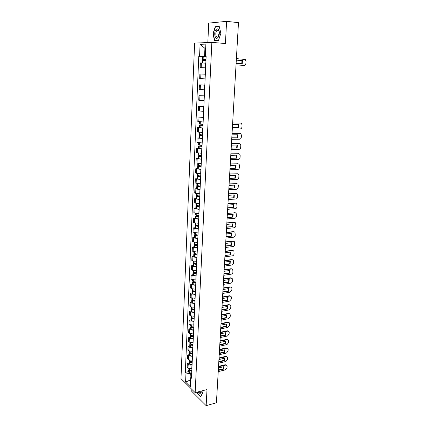 <?xml version="1.0" encoding="UTF-8"?>
<svg xmlns="http://www.w3.org/2000/svg" width="427" height="427" viewBox="0 0 427 427"><rect width="100%" height="100%" fill="white"/><g stroke="black" fill="none" stroke-linecap="round" stroke-linejoin="round"><path stroke-width="0.64" d="M191.862 389.392L191.771 391.362L206.15 405.65L216.42 402.794L238.479 22.652L226.598 21.35L208.718 23.111L207.826 42.54M211.856 42.364L194.616 43.111L180.973 378.637L195.16 392.648L211.856 42.364L225.419 43.538L226.598 21.35M206.15 405.65L207.01 389.547L195.16 392.648M205.36 63.137L200.359 62.94L200.156 67.61L205.617 67.856M205.611 67.941L200.156 67.61M205.323 74.223L199.879 73.951L199.681 78.579L205.115 78.872M204.827 85.186L199.409 84.861L199.206 89.446L204.613 89.793M204.827 85.096L199.409 84.861M204.33 96.048L198.939 95.675L198.742 100.222L204.122 100.612M204.341 95.851L198.939 95.675M203.839 106.814L198.475 106.392L198.277 110.897L203.631 111.34M203.85 106.51L198.475 106.392M203.353 117.478L198.016 117.014L197.818 121.481L203.113 121.967M203.369 117.078L198.016 117.014M202.868 128.057L197.557 127.545L197.365 131.97L202.665 132.498M199.388 127.545L197.557 127.545M202.393 138.535L197.103 137.98L196.916 142.367L202.19 142.944M198.929 137.964L197.103 137.98M201.918 148.922L196.655 148.324L196.468 152.674L201.72 153.293M198.47 148.292L196.655 148.324M201.448 159.218L196.212 158.577L196.025 162.89L201.25 163.552M198.021 158.524L196.212 158.577M200.984 169.428L195.774 168.745L195.587 173.02L200.786 173.72M197.573 168.67L195.774 168.745M200.525 179.548L195.336 178.822L195.15 183.06L200.327 183.802M197.13 178.732L195.336 178.822M200.066 189.577L194.904 188.814L194.717 193.015L199.873 193.794M196.687 188.707L194.904 188.814M199.612 199.521L194.472 198.715L194.29 202.884L199.42 203.7M196.255 198.592L194.472 198.715M199.163 209.379L194.045 208.536L193.869 212.667L194.813 213.1L198.971 213.527M195.822 208.397L194.045 208.536M198.715 219.158L194.568 218.72L193.623 218.277L193.447 222.371L194.386 222.825L198.528 223.268M195.39 218.117L193.623 218.277M198.272 228.845L194.141 228.402L193.207 227.927L193.031 231.989L193.965 232.469L198.091 232.923M194.968 227.756L193.207 227.927M197.834 238.458L193.719 237.999L192.79 237.503L192.614 241.527L193.543 242.034L197.653 242.499M194.547 237.311L192.79 237.503M197.402 247.986L193.303 247.516L192.38 246.993L192.209 250.985L193.132 251.519L197.221 251.994M194.125 246.79L192.38 246.993M196.97 257.433L192.892 256.953L191.974 256.408L191.798 260.369L192.721 260.918L196.788 261.409M193.714 256.189L191.974 256.408M196.543 266.806L192.481 266.309L191.568 265.743L191.397 269.667L192.31 270.248L196.367 270.745M193.303 265.509L191.568 265.743M196.121 276.098L192.075 275.591L191.168 274.999L190.997 278.895L191.904 279.493L195.94 280.005M192.892 274.748L191.168 274.999M195.699 285.311L191.675 284.793L190.768 284.179L190.602 288.044L191.504 288.663L195.523 289.186M192.486 283.918L190.768 284.179M195.283 294.449L191.275 293.92L190.373 293.285L190.207 297.117L191.104 297.763L195.107 298.292M192.086 293.007L190.373 293.285M194.872 303.512L190.88 302.973L189.983 302.316L189.818 306.116L190.709 306.783L194.696 307.328M191.691 302.022L189.983 302.316M194.461 312.505L190.485 311.95L189.593 311.278L189.428 315.041L190.319 315.729L194.285 316.284M191.296 310.968L189.593 311.278M194.055 321.419L190.095 320.858L189.209 320.159L189.049 323.896L189.93 324.605L193.885 325.171M190.906 319.839L189.209 320.159M193.65 330.263L189.711 329.692L188.825 328.971L188.665 332.681L189.545 333.407L193.479 333.983M190.517 328.641L188.825 328.971M193.25 339.033L189.326 338.451L188.446 337.714L188.286 341.392L189.166 342.139L193.084 342.726M190.132 337.367L188.446 337.714M192.855 347.738L188.947 347.146L188.072 346.388L187.912 350.033L188.787 350.802L192.689 351.394M189.748 346.025L188.072 346.388M192.46 356.369L188.569 355.766L187.699 354.986L187.544 358.605L188.408 359.395C189.353 360.084 190.607 360.292 192.166 360.025L192.294 359.998M189.369 354.613L187.699 354.986M192.07 364.93L191.942 364.962C190.383 365.229 189.134 365.016 188.195 364.322L187.33 363.521L187.175 367.113L188.035 367.919C188.974 368.624 190.223 368.837 191.782 368.56L191.904 368.533M188.996 363.137L187.33 363.521M205.681 48.411L204.917 48.347L204.544 56.626L206.124 56.738M204.544 56.626L199.569 56.401L200.087 44.317L205.873 44.093L205.318 56.38L206.129 56.519M191.552 376.31L190.778 377.591L191.461 378.242L206.14 56.375L205.318 56.38M190.778 377.591L190.367 386.777L185.596 382.08L185.985 373.011L190.293 373.764L190.01 379.987L190.645 380.601M199.569 56.401L198.779 56.407L185.323 372.381L185.985 373.011M218.512 40.442L220.882 33.285L219.222 26.357L215.251 26.704L212.966 33.818L214.573 40.634L218.512 40.442M197.055 392.151L197.365 393.694L200.573 396.854L202.467 393.304L201.971 390.865M190.682 379.822L185.596 382.08M191.68 373.422L190.293 373.764M205.681 48.326L204.917 48.347L200.087 44.317M206.001 59.396L202.398 59.278L202.515 56.679L198.779 56.407M188.622 371.591L185.323 372.381M216.516 26.832L215.251 26.704M202.515 56.679L206.118 56.786M202.238 62.977L202.35 60.415L205.947 60.538M205.995 59.524L203.289 59.321L206.001 59.422M236.03 64.872L244.089 65.4C245.114 65.342 245.717 64.685 245.899 63.42L246.021 61.397L245.29 59.518L236.393 58.6M236.115 63.361L242.248 63.772L242.44 60.549L236.307 60.116M203.444 63.031L205.83 63.137M202.398 59.278L205.995 59.55M236.03 64.893L243.732 65.395M241.773 63.74L241.96 60.549L236.302 60.148M241.96 60.549L242.44 60.549M216.046 29.564C213.308 32.585 215.277 40.917 217.951 37.581C218.896 36.359 219.355 34.683 219.323 32.548L219.19 31.336C218.512 28.828 217.46 28.235 216.046 29.564M216.815 30.589C214.925 32.633 215.955 38.563 217.93 36.962L219.297 32.852L219.195 31.934C218.789 30.296 218.117 29.735 217.167 30.258L216.815 30.589M218.581 40.239L214.76 40.426L213.201 33.824L215.421 26.928L219.27 26.597L220.871 33.306M216.211 40.554L214.76 40.426M198.096 391.879C198.71 393.294 199.382 394.014 200.114 394.036C200.775 393.924 201.144 393.187 201.213 391.821L201.192 391.068M198.998 391.644L200.391 392.957L201.213 391.468M202.446 393.214L200.637 396.619L197.525 393.561L197.231 392.109M203.033 124.438L199.542 124.065L199.644 121.78M203.006 125.074L199.494 125.143L202.985 125.522M199.494 125.143L199.382 127.598L202.873 127.983M232.309 128.943L240.187 128.943C241.191 128.821 241.783 128.159 241.954 126.958L242.072 125.042L241.527 123.456L240.55 123.045L232.656 122.997M232.4 127.427L238.383 127.518L238.57 124.465L232.571 124.438M238.383 127.518L232.395 127.513M202.99 125.447L200.359 125.186L203.001 125.154M240.513 123.035L232.662 122.923M237.919 127.433L238.127 124.46M202.558 134.943L199.078 134.532L199.174 132.317M202.531 135.476L199.03 135.599L202.505 136.016M199.03 135.599L198.923 138.033L202.398 138.46M231.712 139.298L239.558 139.213C240.561 139.079 241.143 138.417 241.319 137.227L241.436 135.327L240.913 133.79L239.921 133.363L232.053 133.405M231.797 137.777L237.759 137.82L237.946 134.788L231.968 134.831M237.759 137.82L231.792 137.878M202.51 135.93L199.895 135.642L202.526 135.572M239.947 133.363L232.058 133.309M237.3 137.724L237.508 134.793M202.083 145.356L198.619 144.902L198.715 142.757M202.062 145.788L198.576 145.959L202.035 146.418M198.576 145.959L198.47 148.372L201.923 148.842M231.114 149.562L238.933 149.391C239.931 149.253 240.513 148.591 240.684 147.406L240.801 145.522L240.305 144.027L239.291 143.595L231.455 143.718M231.204 148.03L237.14 148.03L237.327 145.031L231.37 145.132M237.14 148.03L231.194 148.153M202.035 146.317L199.43 146.002L202.056 145.901M239.371 143.595L231.461 143.605M236.686 147.923L236.894 145.036M201.608 155.679L198.165 155.188L198.261 153.106M201.597 156.01L198.123 156.234L201.56 156.73M198.123 156.234L198.016 158.625L201.453 159.127M230.527 159.735L238.314 159.484C239.307 159.335 239.889 158.673 240.059 157.499L240.177 155.631L239.702 154.179L238.666 153.736L230.863 153.939M230.612 158.203L236.531 158.155L236.707 155.177L230.777 155.343M236.531 158.155L230.607 158.337M201.565 156.613L198.977 156.277L201.587 156.143M238.794 153.736L230.868 153.811M236.072 158.033L236.286 155.188M201.144 165.906L197.717 165.377L197.808 163.365M201.133 166.146L197.674 166.418L201.096 166.952M197.674 166.418L197.568 168.788L200.989 169.332M229.939 169.818L237.7 169.492C238.688 169.332 239.269 168.67 239.44 167.507L239.552 165.655L239.104 164.24L238.052 163.792L230.27 164.075M230.03 168.281L235.923 168.19L236.099 165.244L230.19 165.468M235.923 168.19L230.02 168.435M201.101 166.824L198.523 166.461L201.128 166.29M238.223 163.797L230.281 163.931M235.469 168.062L235.683 165.26M200.679 176.047L197.274 175.481L197.359 173.533M200.674 176.191L197.226 176.516L200.637 177.082M197.226 176.516L197.125 178.865L200.525 179.441M229.358 179.82L237.092 179.409C238.079 179.244 238.656 178.582 238.821 177.429L238.939 175.588L238.506 174.216L237.439 173.762L229.689 174.125M229.448 178.278L235.32 178.144L235.496 175.219L229.609 175.502M235.32 178.144L229.438 178.443M200.642 176.938L198.075 176.554L200.669 176.351M237.652 173.768L229.699 173.965M234.866 178L235.085 175.235M200.226 186.103L196.831 185.499L196.911 183.615M200.22 186.151L196.783 186.524L200.178 187.127M196.783 186.524L196.682 188.851L200.071 189.465M228.781 189.732L236.489 189.246C237.471 189.07 238.047 188.414 238.213 187.266L238.325 185.441L237.914 184.106L236.83 183.647L229.112 184.085M228.872 188.19L234.722 188.013L234.898 185.11L229.032 185.451M234.722 188.013L228.861 188.371M200.183 186.973L197.626 186.562L200.215 186.327M237.092 183.658L229.123 183.909M234.274 187.859L234.492 185.131M199.767 196.068L196.393 195.433L196.473 193.612M199.446 196.046L196.345 196.447L199.724 197.087M196.345 196.447L196.244 198.758L199.617 199.404M228.215 199.564L235.891 199.003C236.868 198.817 237.439 198.155 237.609 197.018L237.722 195.214L237.327 193.917L236.232 193.447L228.536 193.965M228.301 198.016L234.129 197.792L234.3 194.92L228.461 195.32M234.129 197.792L228.29 198.213M199.729 196.916L197.189 196.484L199.761 196.217M236.531 193.458L228.546 193.773M233.681 197.632L233.905 194.947M199.318 205.953L195.956 205.28L196.036 203.519M198.475 205.883L195.913 206.284L199.27 206.962M195.913 206.284L195.812 208.573L199.169 209.257M227.65 209.31L235.298 208.675C236.27 208.483 236.841 207.821 237.006 206.689L236.745 203.636L235.635 203.167L227.97 203.759M227.735 207.757L233.542 207.495L233.713 204.645L227.89 205.099M233.542 207.495L227.724 207.97M199.281 206.775L196.751 206.321L199.313 206.027M235.971 203.183L227.981 203.551M233.099 207.319L233.323 204.672M198.833 216.553L196.313 216.078L198.865 215.747L195.529 215.043L195.603 213.345M197.637 215.635L195.481 216.041L198.827 216.751M195.481 216.041L195.385 218.309L198.72 219.03M227.084 218.971L234.711 218.266C235.677 218.064 236.248 217.402 236.414 216.281L236.163 213.276L235.042 212.801L227.404 213.468M227.175 217.418L232.961 217.113L233.131 214.285L227.329 214.802M232.961 217.113L227.164 217.642M235.421 212.822L227.42 213.244M232.518 216.927L232.747 214.322M198.427 225.461L195.102 224.725L195.171 223.086M196.895 225.301L195.059 225.712L198.384 226.454M195.059 225.712L194.958 227.965L198.283 228.712M226.529 228.552L234.124 227.778C235.09 227.564 235.656 226.908 235.821 225.792L235.592 222.835L234.455 222.36L226.849 223.097M226.62 226.993L232.379 226.652L232.55 223.849L226.769 224.415M232.379 226.652L226.609 227.239M198.395 226.246L195.886 225.75L198 225.429M234.866 222.382L226.86 222.862M231.941 226.459L232.171 223.887M197.989 235.096L194.675 234.322L194.744 232.742M196.217 234.887L194.632 235.304L197.947 236.078M194.632 235.304L194.536 237.535L197.845 238.319M225.979 238.058L233.548 237.209C234.508 236.99 235.074 236.328 235.234 235.224L235.021 232.315L233.873 231.834L226.294 232.646M226.07 236.494L231.808 236.115L231.978 233.334L226.219 233.953M231.808 236.115L226.054 236.75M197.957 235.859L195.459 235.336L197.231 235.031M234.322 231.861L233.436 231.637L226.31 232.395M231.375 235.907L231.605 233.372M197.552 244.644L194.258 243.838L194.322 242.317M195.587 244.393L194.216 244.81L194.792 245.189L197.509 245.621M194.216 244.81L194.114 247.025L197.407 247.841M225.429 247.479L232.971 246.56C233.932 246.336 234.492 245.674 234.658 244.58L234.45 241.714L233.297 241.234L225.744 242.114M225.525 245.915L231.242 245.493L231.407 242.739L225.669 243.411M231.242 245.493L225.509 246.187M197.52 245.386L195.038 244.847L196.537 244.548M233.777 241.266L232.864 241.02L225.76 241.847M230.81 245.279L231.039 242.782M197.125 254.113L193.842 253.275L193.906 251.813M194.995 253.819L193.799 254.241L194.37 254.636L197.077 255.084M193.799 254.241L193.703 256.435L196.975 257.284M224.89 256.824L232.405 255.837C233.361 255.608 233.921 254.946 234.081 253.857L233.889 251.039L232.726 250.553L225.2 251.503M224.981 255.255L230.676 254.796L230.842 252.063L225.125 252.789M230.676 254.796L224.965 255.538M197.087 254.834L194.616 254.273L195.892 253.985M233.238 250.59L232.293 250.334L225.216 251.22M230.244 254.572L230.484 252.111M196.692 263.507L193.997 263.048L193.426 262.637L193.49 261.228M194.429 263.165L193.383 263.592L193.954 264.003L196.65 264.462M193.383 263.592L193.287 265.77L196.553 266.651M224.351 266.09L231.84 265.039C232.79 264.799 233.35 264.137 233.51 263.059L233.329 260.283L232.16 259.797L224.661 260.812M224.442 264.521L229.689 263.79L230.116 264.025L230.281 261.313L224.586 262.093M230.116 264.025L224.426 264.82M196.66 264.206L194.477 263.827L194.2 263.624L195.283 263.342M232.699 259.835L231.728 259.568L224.677 260.518M229.689 263.79L229.929 261.361M196.271 272.821L193.586 272.346L193.02 271.919L193.079 270.569M193.895 272.437L192.977 272.864L193.543 273.296L196.228 273.771M192.977 272.864L192.881 275.025L196.126 275.933M223.817 275.282L231.279 274.166C232.229 273.915 232.784 273.259 232.945 272.186L232.774 269.448L231.599 268.967L224.122 270.051M223.908 273.707L229.139 272.933L229.566 273.179L229.726 270.488L224.047 271.316M229.566 273.179L223.892 274.022M196.239 273.499L194.066 273.109L193.789 272.901L194.707 272.623M232.165 269.005L231.167 268.727L224.138 269.741M229.139 272.933L229.379 270.537M195.849 282.055L193.175 281.564L192.614 281.121L192.668 279.824M193.378 281.628L192.572 282.066L193.132 282.509L195.806 282.994M192.572 282.066L192.476 284.206L193.105 284.676L195.71 285.145M223.289 284.398L230.724 283.213C231.669 282.962 232.224 282.3 232.379 281.238L232.224 278.543L231.039 278.062L223.593 279.205M223.38 282.818L228.589 282.001L229.016 282.252L229.176 279.584L223.518 280.464M229.016 282.252L223.364 283.149M195.817 282.717L193.655 282.311L193.378 282.098L194.157 281.825M231.631 278.105L230.612 277.812L223.609 278.884M228.589 282.001L228.829 279.637M195.433 291.214L192.769 290.712L192.209 290.253L192.262 289.01M192.881 290.75L192.166 291.187L192.726 291.646L195.39 292.148M192.166 291.187L192.075 293.306L192.705 293.797L195.288 294.278M222.766 293.44L230.174 292.191L231.824 290.216L231.925 288.551L231.674 287.558L230.484 287.077L223.065 288.289M222.857 291.86L228.05 290.995L228.466 291.257L228.626 288.609L222.99 289.538M228.466 291.257L222.835 292.196M195.401 291.854L193.244 291.444L192.972 291.219L193.628 290.952M231.103 287.125L230.062 286.821L223.081 287.958M228.05 290.995L228.29 288.668M195.016 300.298L192.369 299.781L191.808 299.306L191.862 298.115M192.401 299.797L191.771 300.229L192.326 300.709L194.974 301.222M191.771 300.229L191.675 302.337L192.299 302.844L194.877 303.335M222.243 302.407L229.625 301.099L231.274 299.119L231.375 297.47L231.135 296.503L229.939 296.028L222.542 297.299M222.334 300.827L227.511 299.914L227.927 300.186L228.087 297.56L222.467 298.537M227.927 300.186L222.318 301.174M194.99 300.923L192.844 300.496L192.572 300.261L193.121 300.005M230.58 296.076L229.518 295.756L222.563 296.952M227.511 299.914L227.751 297.619M194.605 309.308L191.969 308.78L191.413 308.289L191.461 307.146M191.936 308.769L191.371 309.207L191.926 309.698L194.563 310.226M191.371 309.207L191.28 311.294L191.904 311.817L194.466 312.324M221.73 311.304L229.085 309.933L230.724 307.958L230.826 306.319L230.596 305.374L229.395 304.899L222.024 306.239M221.821 309.719L226.977 308.764L227.394 309.047L227.548 306.442L221.949 307.461M227.394 309.047L221.8 310.082M194.579 309.911L192.444 309.474L192.171 309.233L192.625 308.988M230.057 304.953L228.973 304.622L222.045 305.876M226.977 308.764L227.223 306.501M194.2 318.243L191.574 317.704L191.018 317.197L191.066 316.108M191.488 317.667L190.981 318.104L191.531 318.611L194.157 319.156M190.981 318.104L190.89 320.175L191.509 320.714L194.061 321.232M221.218 320.127L228.546 318.697L230.18 316.722L230.281 315.094L230.057 314.176L228.851 313.706L221.506 315.099M221.309 318.537L226.443 317.544L226.86 317.832L227.015 315.249L221.437 316.316M226.86 317.832L221.287 318.916M194.173 318.83L192.043 318.382L191.776 318.136L192.145 317.891M229.539 313.754L228.434 313.418L221.528 314.731M226.443 317.544L226.694 315.313M193.794 327.103L191.179 326.554L190.629 326.031L190.677 324.995M191.056 326.5L190.591 326.933L191.141 327.456L193.751 328.011M190.591 326.933L190.501 328.987L191.115 329.543L193.661 330.071M220.706 328.881L228.013 327.386L229.641 325.411L229.742 323.805L229.529 322.908L228.317 322.438L220.999 323.896M220.802 327.29L225.92 326.249L226.331 326.548L226.486 323.986L220.93 325.102M226.331 326.548L220.78 327.68M193.767 327.674L191.648 327.215L191.381 326.965L191.686 326.73M229.021 322.492L227.901 322.145L221.021 323.511M225.92 326.249L226.166 324.05M193.394 335.894L190.789 335.334L190.245 334.795L190.287 333.807M190.629 335.259L190.207 335.691L190.752 336.23L193.351 336.791M190.207 335.691L190.116 337.73L190.725 338.296L193.26 338.841M220.204 337.56L227.484 336.012L229.107 334.037L229.203 332.441L229 331.565L227.783 331.101L220.492 332.617M220.295 335.969L225.397 334.891L225.808 335.2L225.963 332.654L220.423 333.813M225.808 335.2L220.273 336.369M193.367 336.449L191.259 335.98L191.237 335.494M228.509 331.155L227.372 330.797L220.513 332.222M225.397 334.891L225.648 332.724M192.993 344.616L190.405 344.039L189.86 343.489L189.903 342.55M190.207 343.943L189.823 344.375L190.362 344.931L192.956 345.507M189.823 344.375L189.732 346.398L190.341 346.98L192.865 347.535M219.702 346.174L226.961 344.568L228.573 342.598L228.675 341.013L228.477 340.159L227.26 339.695L219.99 341.269M219.798 344.578L224.88 343.463L225.285 343.778L225.44 341.253L219.921 342.459M225.285 343.778L219.772 344.995M192.972 345.149L190.869 344.674L190.805 344.194M227.997 339.748L226.849 339.385L220.012 340.863M224.88 343.463L225.13 341.322M192.604 353.268L190.02 352.681L189.481 352.11L189.519 351.224M189.796 352.563L189.439 352.99L189.983 353.561L192.561 354.148M189.439 352.99L189.353 354.997L189.892 355.568L192.47 356.161M219.206 354.72L226.438 353.06L228.045 351.085L228.146 349.51L227.954 348.678L226.737 348.224L219.489 349.852M219.302 353.124L224.367 351.965L224.773 352.291L224.922 349.788L219.425 351.031M224.773 352.291L219.275 353.545M192.577 353.786L190.554 353.326L190.383 352.819M227.49 348.277L226.326 347.904L219.515 349.435M224.367 351.965L224.618 349.857M192.209 361.845L189.641 361.247L189.102 360.666L189.14 359.822M189.396 361.114L189.065 361.541L189.599 362.123L192.171 362.726M189.065 361.541L188.974 363.532L189.513 364.119L192.081 364.722M218.715 363.196L225.92 361.477L227.522 359.507L227.623 357.949L227.442 357.137L226.214 356.684L218.998 358.37M218.811 361.6L223.86 360.404L224.26 360.735L224.41 358.248L218.928 359.539M224.26 360.735L218.784 362.032M192.187 362.347L190.17 361.882L189.972 361.381M226.988 356.737L225.808 356.353L219.019 357.938M223.86 360.404L224.111 358.322M191.824 370.358L189.262 369.75L188.729 369.152L188.761 368.357M188.996 369.601L188.691 370.022L189.225 370.62L191.782 371.228M188.691 370.022L188.601 371.997L189.134 372.595L191.691 373.209M218.229 371.607L225.408 369.835L227.004 367.866L227.1 366.318L226.929 365.523L225.702 365.074L218.507 366.82M218.32 370.006L223.353 368.773L223.753 369.109L223.903 366.649L218.437 367.978M223.753 369.109L218.293 370.455M191.798 370.844L189.791 370.369L189.567 369.878M226.486 365.128L225.296 364.743L218.533 366.377M223.353 368.773L223.609 366.718M191.782 368.56L191.942 364.962M192.166 360.025L192.331 356.396M192.561 351.426L192.726 347.765M192.956 342.753L193.121 339.059M193.351 334.01L193.522 330.29M193.757 325.193L193.927 321.446M194.157 316.306L194.333 312.527M194.568 307.349L194.739 303.538M194.979 298.318L195.155 294.47M195.395 289.207L195.571 285.332M195.812 280.027L195.988 276.114M196.233 270.766L196.415 266.822M196.66 261.425L196.836 257.454M197.087 252.01L197.269 248.002M197.52 242.515L197.701 238.474M197.957 232.939L198.139 228.861M198.395 223.278L198.582 219.168M198.838 213.537L199.03 209.39M199.286 203.711L199.478 199.532M199.735 193.805L199.927 189.583M200.194 183.807L200.386 179.553M200.653 173.725L200.845 169.434M201.117 163.552L201.314 159.223M201.581 153.293L201.779 148.927M202.051 142.944L202.254 138.535M202.526 132.498L202.729 128.052M203.006 121.967L203.215 117.478M203.492 111.335L203.7 106.809M203.983 100.612L204.191 96.043M204.474 89.787L204.682 85.181M204.971 78.867L205.184 74.218M205.472 67.85L205.686 63.153M188.408 359.395L188.569 355.766M188.787 350.802L188.947 347.146M189.166 342.139L189.326 338.451M189.545 333.407L189.711 329.692M189.93 324.605L190.095 320.858M190.319 315.729L190.485 311.95M190.709 306.783L190.88 302.973M191.104 297.763L191.275 293.92M191.504 288.663L191.675 284.793M191.904 279.493L192.075 275.591M192.31 270.248L192.481 266.309M192.721 260.918L192.892 256.953M193.132 251.519L193.303 247.516M193.543 242.034L193.719 237.999M193.965 232.469L194.141 228.402M194.386 222.825L194.568 218.72M194.813 213.1L194.995 208.958M195.24 203.289L195.422 199.115M195.673 193.394L195.86 189.182M196.11 183.413L196.297 179.164M196.553 173.346L196.74 169.06M196.996 163.189L197.183 158.865M197.445 152.946L197.637 148.585M197.898 142.613L198.091 138.215M198.352 132.183L198.544 127.748M198.811 121.668L199.009 117.19M199.276 111.052L199.473 106.536M199.745 100.345L199.948 95.787M200.22 89.542L200.418 84.941M200.695 78.637L200.898 73.999M201.176 67.637L201.384 62.95M188.035 367.919L188.195 364.322M203.119 59.273L203.236 56.668M203.044 59.273L203.156 56.668M202.878 63.004L202.99 60.41M202.953 63.004L203.065 60.415M243.603 65.39L244.089 65.4M200.236 124.209L200.338 121.844M200.162 124.198L200.263 121.839M200.001 127.742L200.114 125.282M200.076 127.748L200.188 125.287M240.086 122.965L240.55 123.045M199.767 134.697L199.873 132.386M199.697 134.686L199.799 132.381M199.537 138.199L199.649 135.759M199.612 138.204L199.719 135.77M239.456 133.272L239.921 133.363M199.308 145.095L199.409 142.832M199.233 145.084L199.334 142.826M199.078 148.559L199.185 146.141M199.153 148.569L199.26 146.151M238.826 143.488L239.291 143.595M198.849 155.396L198.95 153.192M198.774 155.385L198.875 153.181M198.624 158.833L198.731 156.437M198.694 158.844L198.801 156.447M238.207 153.619L238.666 153.736M198.395 165.612L198.491 163.456M198.32 165.601L198.416 163.445M198.171 169.017L198.277 166.642M198.245 169.028L198.347 166.653M237.593 163.664L238.052 163.792M197.947 175.737L198.037 173.629M197.872 175.727L197.968 173.624M197.722 179.11L197.829 176.757M197.797 179.126L197.898 176.773M236.985 173.624L237.439 173.762M197.498 185.777L197.589 183.717M197.429 185.761L197.52 183.711M197.279 189.124L197.381 186.786M197.349 189.134L197.455 186.802M236.382 183.498L236.83 183.647M197.06 195.731L197.146 193.719M196.986 195.715L197.077 193.709M196.836 199.046L196.943 196.73M196.911 199.057L197.012 196.746M197.584 196.644L197.594 196.367M235.784 193.287L236.232 193.447M196.617 205.595L196.708 203.631M196.548 205.579L196.633 203.62M196.404 208.883L196.505 206.588M196.473 208.899L196.575 206.604M197.141 206.492L197.157 206.193M235.192 202.996L235.635 203.167M196.185 215.379L196.271 213.463M196.116 215.363L196.201 213.452M195.972 218.635L196.068 216.361M196.041 218.651L196.142 216.377M196.703 216.259L196.719 215.934M234.599 212.619L235.042 212.801M195.753 225.077L195.838 223.209M195.683 225.061L195.769 223.198M195.539 228.306L195.641 226.048M195.609 228.322L195.71 226.07M196.271 225.936L196.287 225.595M234.017 222.168L234.455 222.36M195.326 234.695L195.411 232.87M195.256 234.679L195.336 232.859M195.112 237.898L195.214 235.661M195.187 237.914L195.283 235.677M195.844 235.539L195.86 235.176M233.436 231.637L233.873 231.834M194.904 244.233L194.984 242.451M194.835 244.212L194.915 242.44M194.691 247.404L194.792 245.189M194.76 247.425L194.861 245.205M195.422 245.055L195.438 244.676M232.864 241.02L233.297 241.234M194.482 253.691L194.563 251.951M194.413 253.67L194.493 251.941M194.274 256.835L194.37 254.636M194.344 256.851L194.44 254.652M195 254.497L195.016 254.092M232.293 250.334L232.726 250.553M194.066 263.064L194.141 261.372M193.997 263.048L194.071 261.361M193.858 266.186L193.954 264.003M193.927 266.202L194.023 264.025M194.579 263.854L194.6 263.432M231.728 259.568L232.16 259.797M193.655 272.367L193.73 270.713M193.586 272.346L193.661 270.702M193.447 275.458L193.543 273.296M193.516 275.479L193.612 273.317M194.168 273.141L194.184 272.698M231.167 268.727L231.599 268.967M193.244 281.59L193.319 279.979M193.175 281.564L193.25 279.963M193.041 284.654L193.132 282.509M193.105 284.676L193.201 282.53M193.757 282.343L193.773 281.884M230.612 277.812L231.039 278.062M192.839 290.734L192.908 289.164M192.769 290.712L192.839 289.154M192.636 293.771L192.726 291.646M192.705 293.797L192.796 291.668M193.346 291.476L193.367 290.995M230.062 286.821L230.484 287.077M192.438 299.807L192.502 298.276M192.369 299.781L192.433 298.265M192.235 302.818L192.326 300.709M192.299 302.844L192.396 300.731M192.94 300.528L192.967 300.032M229.518 295.756L229.939 296.028M192.038 308.801L192.102 307.312M191.969 308.78L192.033 307.301M191.835 311.79L191.926 309.698M191.904 311.817L191.995 309.719M192.54 309.511L192.566 308.999M228.973 304.622L229.395 304.899M191.638 317.725L191.707 316.279M191.574 317.704L191.638 316.263M191.44 320.688L191.531 318.611M191.509 320.714L191.6 318.638M192.145 318.419L192.166 317.896M228.434 313.418L228.851 313.706M191.248 326.58L191.312 325.166M191.179 326.554L191.243 325.155M191.05 329.516L191.141 327.456M191.115 329.543L191.205 327.482M191.75 327.253L191.771 326.756M227.901 322.145L228.317 322.438M190.858 335.36L190.917 333.983M190.789 335.334L190.853 333.973M190.661 338.269L190.752 336.23M190.725 338.296L190.816 336.252M191.36 336.017L191.381 335.537M227.372 330.797L227.783 331.101M190.469 344.066L190.527 342.732M190.405 344.039L190.463 342.716M190.277 346.954L190.362 344.931M190.341 346.98L190.431 344.957M190.97 344.712L190.992 344.253M226.849 339.385L227.26 339.695M190.084 352.707L190.143 351.41M190.02 352.681L190.079 351.394M189.892 355.568L189.983 353.561M189.956 355.6L190.047 353.588M190.586 353.337L190.602 352.894M226.326 347.904L226.737 348.224M189.705 361.274L189.764 360.014M189.641 361.247L189.695 359.998M189.513 364.119L189.599 362.123M189.577 364.146L189.668 362.149M190.202 361.893L190.223 361.472M225.808 356.353L226.214 356.684M189.326 369.777L189.385 368.554M189.262 369.75L189.316 368.538M189.134 372.595L189.225 370.62M189.204 372.627L189.289 370.647M189.823 370.38L189.839 369.974M225.296 364.743L225.702 365.074M218.512 30.392L217.167 30.258M219.195 31.934L219.19 31.336M219.297 32.852L219.323 32.548"/></g></svg>
